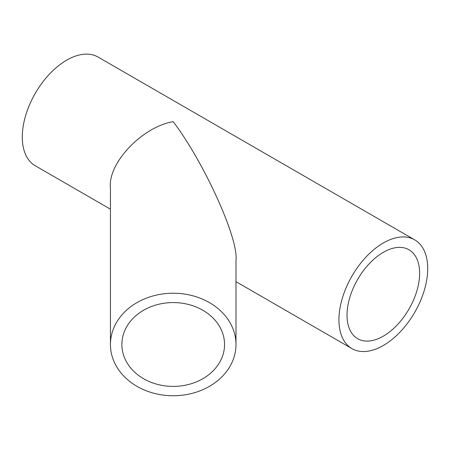 <?xml version="1.0" encoding="UTF-8"?>
<svg xmlns="http://www.w3.org/2000/svg" width="450" height="450" viewBox="0 0 450 450"><rect width="100%" height="100%" fill="white"/><g stroke="black" fill="none" stroke-linecap="round" stroke-linejoin="round"><path stroke-width="0.67" d="M121.877 344.486A51.339 41.917 180 0 0 173.211 386.398A51.339 41.917 180 0 0 224.55 344.486A51.339 41.917 180 0 0 173.211 302.569A51.339 41.917 180 0 0 121.877 344.486M110.436 344.486L110.436 187.942C107.629 163.254 142.155 126.81 173.211 121.674C204.272 162.675 238.792 238.984 235.991 260.432L235.991 344.486A62.775 51.255 180 0 0 173.211 293.226A62.775 51.255 180 0 0 110.436 344.486A62.775 51.255 180 0 0 173.211 395.741A62.775 51.255 180 0 0 235.991 344.486M383.321 336.156A51.339 29.638 120 0 0 416.863 290.914A51.339 29.638 120 0 0 408.994 249.778A51.339 29.638 120 0 0 383.321 252.321A51.339 29.638 120 0 0 349.785 297.557A51.339 29.638 120 0 0 357.654 338.698A51.339 29.638 120 0 0 383.321 336.156M383.321 242.977A62.775 36.242 120 0 0 342.315 298.299A62.775 36.242 120 0 0 351.934 348.604A62.775 36.242 120 0 0 383.321 345.493A62.775 36.242 120 0 0 424.333 290.177A62.775 36.242 120 0 0 414.714 239.873A62.775 36.242 120 0 0 383.321 242.977M414.714 239.873L98.066 57.054A62.775 36.242 120 0 0 66.679 60.165A62.775 36.242 120 0 0 25.667 115.487A62.775 36.242 120 0 0 35.286 165.786L110.436 209.177M351.934 348.604L235.991 281.661"/></g></svg>
